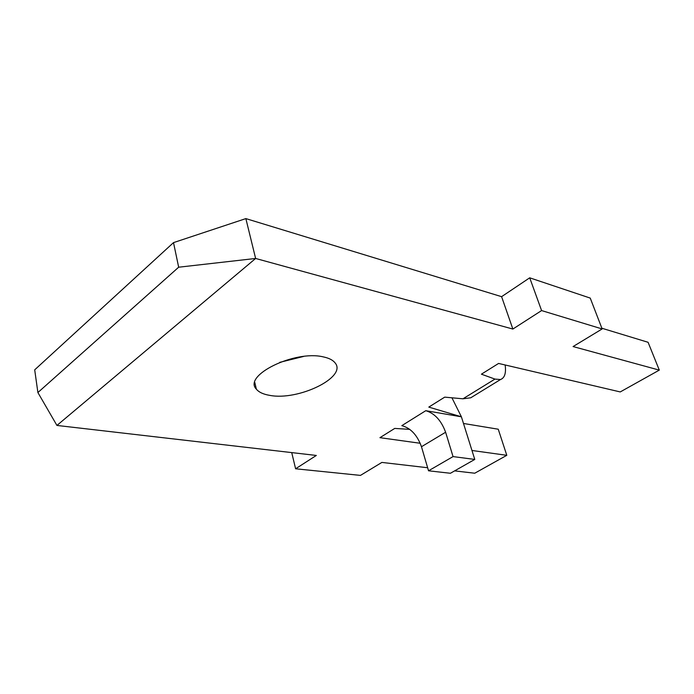 <?xml version="1.0" encoding="UTF-8"?>
<svg xmlns="http://www.w3.org/2000/svg" width="694" height="694" viewBox="0 0 694 694"><rect width="100%" height="100%" fill="white"/><g stroke="black" fill="none" stroke-linecap="round" stroke-linejoin="round"><path stroke-width="1.04" d="M602.14 328.947L590.238 298.09L529.713 277.817L501.597 296.668L245.858 218.601L255.626 258.463L56.934 425.439L37.892 392.544L178.67 267.207L255.626 258.463L512.857 329.051L541.589 310.574L602.14 328.947L573.079 346.558L659.3 370.119L620.245 391.937L498.587 363.439L481.41 374.179L494.961 379.089L500.504 379.531C504.685 377.961 506.238 373.112 505.154 364.975M461.397 416.808L474.774 459.428L453.052 456.591L445.617 432.241C441.263 420.486 434.652 413.303 425.769 410.692L461.406 416.808L428.797 407.1L444.715 397.142L462.976 398.798L494.961 379.089M420.234 443.275L379.939 437.671L394.739 428.415L409.79 429.369M471.963 450.475L506.794 455.316L474.748 473.221L454.622 470.879M427.643 467.739L381.882 462.421L360.464 475.399L295.609 468.78L316.334 455.446L56.934 425.439M269.714 395.363C298.307 401.019 347.564 377.128 335.055 362.849C332.868 360.065 328.965 358.078 323.326 356.898C294.75 349.845 242.614 375.558 256.355 389.152C258.871 392.231 263.321 394.305 269.714 395.363M279.691 362.363L303.608 356.447M463.497 423.47L498.249 429.213L506.794 455.316M601.871 328.236L648.083 342.289L659.3 370.119M245.858 218.601L173.509 242.622L178.67 267.207M37.892 392.544L34.7 369.841L173.509 242.622M291.723 452.601L295.609 468.78M461.406 416.808L451.933 397.801M474.774 459.428L450.406 473.273L428.536 470.792L421.466 446.728C417.285 435.121 410.735 428.094 401.826 425.648L425.769 410.692M453.052 456.591L428.536 470.792M474.505 395.485L470.74 397.792L462.976 398.798M529.713 277.817L541.589 310.574M501.597 296.668L512.857 329.051M445.617 432.241L421.466 446.728M254.811 382.472L256.355 389.152M470.74 397.792L500.504 379.531"/></g></svg>

